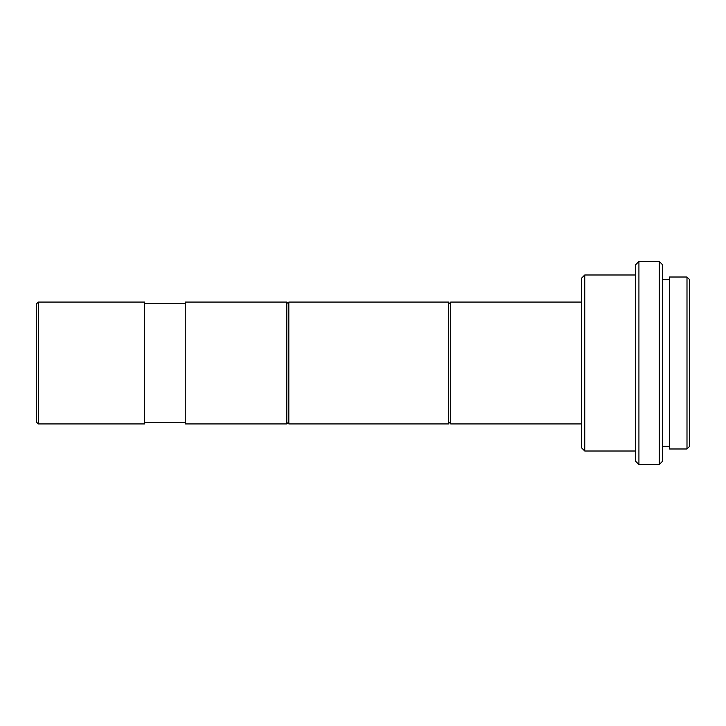 <?xml version="1.0" encoding="UTF-8"?>
<svg xmlns="http://www.w3.org/2000/svg" width="726" height="726" viewBox="0 0 726 726"><rect width="100%" height="100%" fill="white"/><g stroke="black" fill="none" stroke-linecap="round" stroke-linejoin="round"><path stroke-width="1.09" d="M38.333 302.07L36.3 304.094L36.3 421.906L38.333 423.93L38.333 302.07L38.333 423.93L144.628 423.93L144.628 302.07L38.333 302.07L144.628 302.07L144.628 423.93L38.333 423.93L36.3 421.906L36.3 304.094L38.333 302.07M144.628 422.242L185.248 422.242L144.628 422.242M185.248 303.758L144.628 303.758L185.248 303.758M185.248 423.93L286.797 423.93L286.797 302.07L185.248 302.07L185.248 423.93L286.797 423.93L288.83 421.906L286.797 423.93L286.797 302.07L288.83 304.094L286.797 302.07L185.248 302.07L185.248 423.93M288.83 423.93L448.677 423.93L448.677 302.07L288.83 302.07L288.83 423.93L448.677 423.93L448.677 302.07L288.83 302.07L288.83 423.93M450.71 302.07L448.677 304.094L450.71 302.07L450.71 423.93L450.71 302.07L581.372 302.07L450.71 302.07M448.677 421.906L450.71 423.93L581.372 423.93L450.71 423.93L448.677 421.906M584.757 274.991L581.372 278.376L581.372 447.624L584.757 451.009L584.757 274.991L584.757 451.009L635.54 451.009L584.757 451.009L581.372 447.624L581.372 278.376L584.757 274.991L635.54 274.991L584.757 274.991M638.925 261.442L635.54 264.827L635.54 461.173L638.925 464.558L638.925 261.442L638.925 464.558L659.235 464.558L659.235 261.442L638.925 261.442L659.235 261.442L659.235 464.558L662.62 461.173L662.62 264.827L659.235 261.442L662.62 264.827L662.62 461.173L659.235 464.558L638.925 464.558L635.54 461.173L635.54 264.827L638.925 261.442M662.62 446.272L669.39 446.272L662.62 446.272M669.39 279.728L662.62 279.728L669.39 279.728M669.39 448.986L686.996 448.986L686.996 277.014L669.39 277.014L669.39 448.986L686.996 448.986L689.7 446.272L689.7 279.728L686.996 277.014L686.996 448.986L689.7 446.272L689.7 279.728L686.996 277.014L669.39 277.014L669.39 448.986"/></g></svg>
